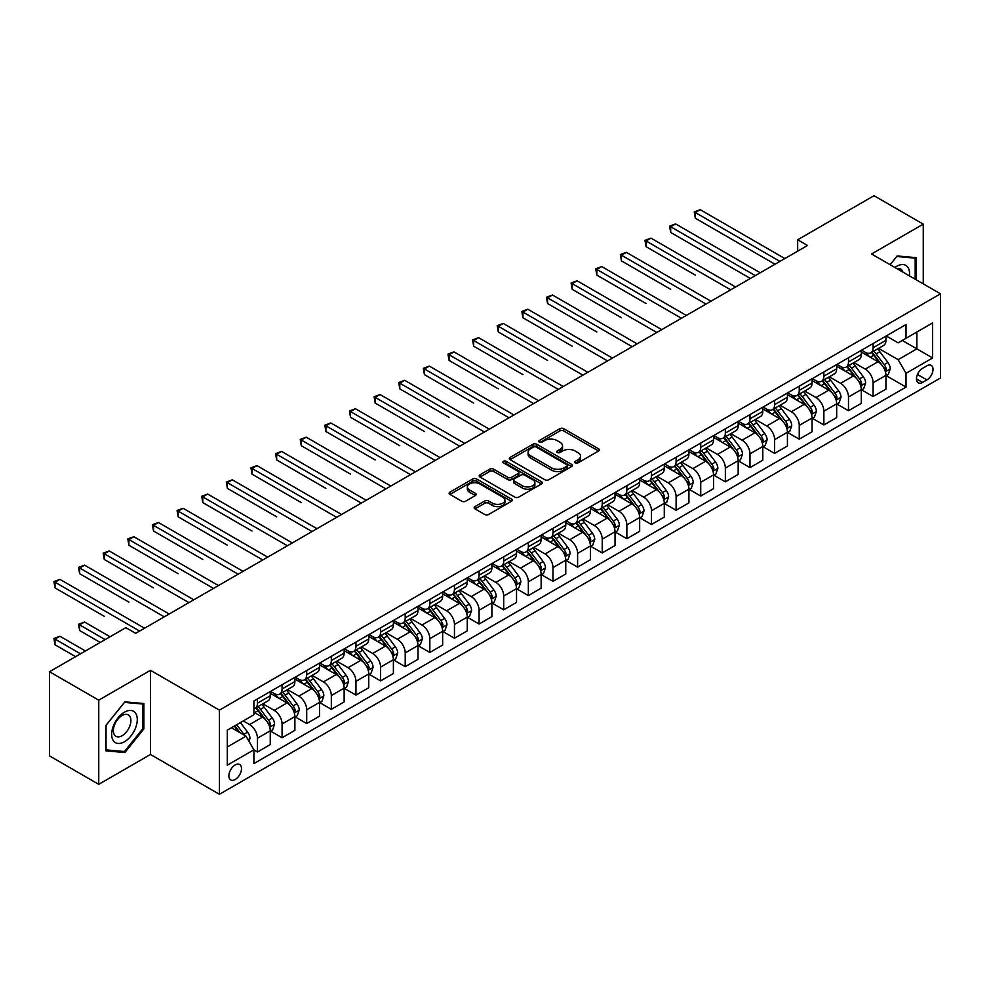 <?xml version="1.0" encoding="UTF-8"?>
<svg xmlns="http://www.w3.org/2000/svg" width="990" height="990" viewBox="0 0 990 990"><rect width="100%" height="100%" fill="white"/><g stroke="black" fill="none" stroke-linecap="round" stroke-linejoin="round"><path stroke-width="1.49" d="M575.289 462.875A1.918 1.101 0 0 0 577.999 462.875L598.542 451.007A2.735 1.584 0 0 0 599.346 449.893A2.735 1.584 0 0 0 598.542 448.779L563.731 428.682A2.735 1.584 0 0 0 559.87 428.682L539.315 440.538A1.918 1.101 0 0 0 538.758 441.317A1.918 1.101 0 0 0 539.315 442.109A1.918 1.101 0 0 0 542.025 442.109L544.686 440.575A8.749 5.049 0 0 1 557.061 440.575L559.969 442.245A8.749 5.049 0 0 1 562.53 445.822A8.749 5.049 0 0 1 559.969 449.386L557.308 450.92A1.918 1.101 0 0 0 556.739 451.7A1.918 1.101 0 0 0 557.308 452.492A1.918 1.101 0 0 0 560.018 452.492L562.667 450.957A8.749 5.049 0 0 1 575.054 450.957L577.95 452.628A8.749 5.049 0 0 1 580.511 456.204A8.749 5.049 0 0 1 577.95 459.768L575.289 461.303A1.918 1.101 0 0 0 574.732 462.095A1.918 1.101 0 0 0 575.289 462.875L575.289 461.303M235.187 779.501A8.91 5.148 120 0 0 241.016 771.655A8.91 5.148 120 0 0 239.642 764.503A8.91 5.148 120 0 0 235.187 764.948A8.91 5.148 120 0 0 229.358 772.806A8.91 5.148 120 0 0 230.732 779.947A8.91 5.148 120 0 0 235.187 779.501M474.977 506.608A2.735 1.584 0 0 0 474.173 507.721A2.735 1.584 0 0 0 474.977 508.848L484.741 514.478A2.735 1.584 0 0 0 488.602 514.478L511.422 501.311A2.735 1.584 0 0 0 512.226 500.185A2.735 1.584 0 0 0 511.422 499.071L476.611 478.974A2.735 1.584 0 0 0 472.75 478.974L449.93 492.154A2.735 1.584 0 0 0 449.126 493.268A2.735 1.584 0 0 0 449.93 494.381L461.724 501.2A2.735 1.584 0 0 0 465.597 501.2L475.361 495.557A2.735 1.584 0 0 0 476.165 494.443A2.735 1.584 0 0 0 475.361 493.317L469.507 489.951A7.314 4.22 0 0 1 467.367 486.956A7.314 4.22 0 0 1 471.884 483.058A7.314 4.22 0 0 1 479.853 483.974L502.772 497.203A7.314 4.22 0 0 1 504.912 500.185A7.314 4.22 0 0 1 500.396 504.096A7.314 4.22 0 0 1 492.426 503.18L488.602 500.977A2.735 1.584 0 0 0 484.741 500.977L474.977 506.608L474.977 508.848M150.468 670.304L98.752 700.165L49.5 671.727L49.5 755.902L98.752 784.34L150.468 754.479L219.421 794.289L219.421 710.115L150.468 670.304L150.468 754.479M923.262 283.858L923.262 224.148L871.547 253.997L940.5 293.807L219.421 710.115M923.262 224.148L874.009 195.711L797.668 239.778L797.668 251.163M49.5 671.727L125.841 627.66L135.692 633.34L807.518 245.471L797.668 239.778M544.884 479.754A2.735 1.584 0 0 0 548.745 479.754L571.564 466.587A2.735 1.584 0 0 0 572.369 465.461A2.735 1.584 0 0 0 571.564 464.347L536.753 444.25A2.735 1.584 0 0 0 532.892 444.25L510.073 457.43A2.735 1.584 0 0 0 509.268 458.543A2.735 1.584 0 0 0 510.073 459.657L544.884 479.754M504.17 463.283A1.918 1.101 0 0 1 506.113 463.555L506.113 461.278L541.493 481.709A2.735 1.584 0 0 1 542.297 482.823A2.735 1.584 0 0 1 541.493 483.949L518.673 497.116A2.735 1.584 0 0 1 514.812 497.116L480.002 477.019L480.002 474.792A2.735 1.584 0 0 0 479.197 475.905A2.735 1.584 0 0 0 480.002 477.019M480.002 474.792L489.765 469.149A2.735 1.584 0 0 1 493.639 469.149L507.746 477.304A2.735 1.584 0 0 0 511.62 477.304L518.092 473.567A2.735 1.584 0 0 0 518.896 472.44A2.735 1.584 0 0 0 518.092 471.327L503.403 462.837A1.918 1.101 0 0 1 502.833 462.058A1.918 1.101 0 0 1 504.021 461.043A1.918 1.101 0 0 1 506.113 461.278M926.9 365.817L922.569 368.317A8.638 4.987 120 0 0 916.926 375.928A8.638 4.987 120 0 0 918.25 382.845A8.638 4.987 120 0 0 922.569 382.425L926.9 379.913A8.638 4.987 120 0 0 932.543 372.302A8.638 4.987 120 0 0 931.219 365.384A8.638 4.987 120 0 0 926.9 365.817M219.421 794.289L940.5 377.982L940.5 293.807M886.223 335.957L898.14 342.837L906.023 338.283L906.023 324.522L253.898 701.019L253.898 714.78L227.304 730.137L227.304 765.171L253.898 749.814L253.898 763.587L906.023 387.09L906.023 373.317L898.14 359.667L878.551 348.356M906.023 338.283L932.617 322.926L932.617 357.959L906.023 373.317M98.752 700.165L98.752 784.34M902.274 340.449L916.864 348.864L916.864 332.034L932.617 322.926M898.14 359.667L916.864 348.864L932.617 357.959M227.304 746.98L246.027 736.164L231.437 727.749M253.898 749.937L257.45 751.979L257.45 738.218A11.15 6.435 -120 0 0 249.567 724.569L243.268 720.93M257.45 751.979L270.258 744.591L270.258 730.818A11.15 6.435 -120 0 0 262.375 717.168L253.898 712.28M270.555 731.103L282.076 737.76L282.076 723.999A11.15 6.435 -120 0 0 274.193 710.35L262.882 703.816M282.076 737.76L294.884 730.373L294.884 716.599A11.15 6.435 -120 0 0 287.001 702.949L270.258 693.285M295.181 716.884L306.702 723.541L306.702 709.78A11.15 6.435 -120 0 0 298.819 696.131L287.508 689.597M306.702 723.541L319.51 716.154L319.51 702.393A11.15 6.435 -120 0 0 311.627 688.743L294.884 679.066M319.807 702.677L331.328 709.323L331.328 695.562A11.15 6.435 -120 0 0 323.445 681.912L312.135 675.378M331.328 709.323L344.136 701.935L344.136 688.174A11.15 6.435 -120 0 0 336.254 674.524L319.51 664.847M344.433 688.458L355.954 695.104L355.954 681.343A11.15 6.435 -120 0 0 348.072 667.693L336.761 661.159M355.954 695.104L368.763 687.716L368.763 673.955A11.15 6.435 -120 0 0 360.88 660.305L344.136 650.628M369.06 674.24L380.581 680.885L380.581 667.124A11.15 6.435 -120 0 0 372.698 653.474L361.387 646.94M380.581 680.885L393.389 673.497L393.389 659.736A11.15 6.435 -120 0 0 385.506 646.086L368.763 636.409M393.686 660.021L405.207 666.666L405.207 652.905A11.15 6.435 -120 0 0 397.324 639.255L386.013 632.721M405.207 666.666L418.015 659.278L418.015 645.517A11.15 6.435 -120 0 0 410.132 631.868L393.389 622.19M418.312 645.802L429.833 652.447L429.833 638.686A11.15 6.435 -120 0 0 421.963 625.037L410.64 618.503M429.833 652.447L442.641 645.059L442.641 631.298A11.15 6.435 -120 0 0 434.759 617.649L418.015 607.984M442.938 631.583L454.46 638.241L454.46 624.467A11.15 6.435 -120 0 0 446.589 610.818L435.266 604.284M454.46 638.241L467.268 630.84L467.268 617.079A11.15 6.435 -120 0 0 459.385 603.43L442.641 593.765M467.565 617.364L479.086 624.022L479.086 610.248A11.15 6.435 -120 0 0 471.215 596.599L459.892 590.065M479.086 624.022L491.894 616.621L491.894 602.861A11.15 6.435 -120 0 0 484.011 589.211L467.268 579.546M492.191 603.145L503.712 609.803L503.712 596.029A11.15 6.435 -120 0 0 495.842 582.38L484.518 575.858M503.712 609.803L516.52 602.403L516.52 588.642A11.15 6.435 -120 0 0 508.637 574.992L491.894 565.327M516.817 588.926L528.351 595.584L528.351 581.811A11.15 6.435 -120 0 0 520.468 568.161L509.145 561.639M528.351 595.584L541.146 588.184L541.146 574.423A11.15 6.435 -120 0 0 533.276 560.773L516.52 551.108M541.443 574.707L552.977 581.365L552.977 567.604A11.15 6.435 -120 0 0 545.094 553.955L533.771 547.421M552.977 581.365L565.773 573.965L565.773 560.204A11.15 6.435 -120 0 0 557.902 546.554L541.146 536.889M566.07 560.489L577.603 567.146L577.603 553.385A11.15 6.435 -120 0 0 569.72 539.736L558.397 533.202M577.603 567.146L590.399 559.746L590.399 545.985A11.15 6.435 -120 0 0 582.528 532.335L565.773 522.671M590.696 546.27L602.229 552.927L602.229 539.166A11.15 6.435 -120 0 0 594.346 525.517L583.036 518.983M602.229 552.927L615.038 545.527L615.038 531.766A11.15 6.435 -120 0 0 607.155 518.116L590.399 508.452M615.322 532.051L626.856 538.708L626.856 524.947A11.15 6.435 -120 0 0 618.973 511.298L607.662 504.764M626.856 538.708L639.664 531.308L639.664 517.547A11.15 6.435 -120 0 0 631.781 503.898L615.038 494.233M639.948 517.832L651.482 524.49L651.482 510.729A11.15 6.435 -120 0 0 643.599 497.079L632.288 490.545M651.482 524.49L664.29 517.089L664.29 503.328A11.15 6.435 -120 0 0 656.407 489.679L639.664 480.014M664.575 503.613L676.108 510.271L676.108 496.51A11.15 6.435 -120 0 0 668.225 482.86L656.915 476.326M676.108 510.271L688.916 502.883L688.916 489.11A11.15 6.435 -120 0 0 681.033 475.46L664.29 465.795M689.213 489.394L700.734 496.052L700.734 482.291A11.15 6.435 -120 0 0 692.851 468.641L681.541 462.107M700.734 496.052L713.543 488.664L713.543 474.891A11.15 6.435 -120 0 0 705.66 461.241L688.916 451.576M713.84 475.175L725.361 481.833L725.361 468.072A11.15 6.435 -120 0 0 717.478 454.422L706.167 447.888M725.361 481.833L738.169 474.445L738.169 460.672A11.15 6.435 -120 0 0 730.286 447.022L713.543 437.357M738.466 460.956L749.987 467.614L749.987 453.853A11.15 6.435 -120 0 0 742.104 440.204L730.793 433.67M749.987 467.614L762.795 460.226L762.795 446.465A11.15 6.435 -120 0 0 754.912 432.816L738.169 423.138M763.092 446.75L774.613 453.395L774.613 439.634A11.15 6.435 -120 0 0 766.73 425.985L755.42 419.451M774.613 453.395L787.421 446.007L787.421 432.246A11.15 6.435 -120 0 0 779.538 418.597L762.795 408.92M787.718 432.531L799.239 439.176L799.239 425.415A11.15 6.435 -120 0 0 791.357 411.766L780.046 405.232M799.239 439.176L812.048 431.789L812.048 418.028A11.15 6.435 -120 0 0 804.165 404.378L787.421 394.701M812.345 418.312L823.866 424.957L823.866 411.196A11.15 6.435 -120 0 0 815.983 397.547L804.672 391.013M823.866 424.957L836.674 417.57L836.674 403.809A11.15 6.435 -120 0 0 828.791 390.159L812.048 380.482M836.971 404.093L848.492 410.739L848.492 396.978A11.15 6.435 -120 0 0 840.609 383.328L829.298 376.794M848.492 410.739L861.3 403.351L861.3 389.59A11.15 6.435 -120 0 0 853.417 375.94L836.674 366.263M861.597 389.874L873.118 396.52L873.118 382.759A11.15 6.435 -120 0 0 865.235 369.109L853.924 362.575M873.118 396.52L885.926 389.132L885.926 375.371A11.15 6.435 -120 0 0 878.043 361.721L861.3 352.056M861.597 350.175L865.235 352.279A11.15 6.435 -120 0 0 870.816 352.824A11.15 6.435 -120 0 0 873.118 347.725L873.118 343.518M836.971 364.394L840.609 366.498A11.15 6.435 -120 0 0 846.19 367.043A11.15 6.435 -120 0 0 848.492 361.944L848.492 357.736M812.345 378.613L815.983 380.717A11.15 6.435 -120 0 0 821.564 381.261A11.15 6.435 -120 0 0 823.866 376.163L823.866 371.955M787.718 392.832L791.357 394.936A11.15 6.435 -120 0 0 796.938 395.48A11.15 6.435 -120 0 0 799.239 390.382L799.239 386.174M763.092 407.051L766.73 409.155A11.15 6.435 -120 0 0 772.311 409.699A11.15 6.435 -120 0 0 774.613 404.601L774.613 400.393M738.466 421.27L742.104 423.374A11.15 6.435 -120 0 0 747.673 423.918A11.15 6.435 -120 0 0 749.987 418.82L749.987 414.612M713.84 435.476L717.478 437.592A11.15 6.435 -120 0 0 723.047 438.137A11.15 6.435 -120 0 0 725.361 433.038L725.361 428.831M689.213 449.695L692.851 451.799A11.15 6.435 -120 0 0 698.42 452.356A11.15 6.435 -120 0 0 700.734 447.257L700.734 443.05M664.575 463.914L668.225 466.018A11.15 6.435 -120 0 0 673.794 466.575A11.15 6.435 -120 0 0 676.108 461.476L676.108 457.269M639.948 478.133L643.599 480.237A11.15 6.435 -120 0 0 649.168 480.793A11.15 6.435 -120 0 0 651.482 475.695L651.482 471.488M615.322 492.352L618.973 494.456A11.15 6.435 -120 0 0 624.542 495.012A11.15 6.435 -120 0 0 626.856 489.914L626.856 485.706M590.696 506.571L594.346 508.674A11.15 6.435 -120 0 0 599.915 509.231A11.15 6.435 -120 0 0 602.229 504.133L602.229 499.913M566.07 520.789L569.72 522.893A11.15 6.435 -120 0 0 575.289 523.45A11.15 6.435 -120 0 0 577.603 518.352L577.603 514.132M541.443 535.008L545.094 537.112A11.15 6.435 -120 0 0 550.663 537.669A11.15 6.435 -120 0 0 552.977 532.558L552.977 528.351M516.817 549.227L520.468 551.331A11.15 6.435 -120 0 0 526.037 551.888A11.15 6.435 -120 0 0 528.351 546.777L528.351 542.57M492.191 563.446L495.842 565.55A11.15 6.435 -120 0 0 501.41 566.107A11.15 6.435 -120 0 0 503.712 560.996L503.712 556.788M467.565 577.665L471.215 579.769A11.15 6.435 -120 0 0 476.784 580.326A11.15 6.435 -120 0 0 479.086 575.215L479.086 571.007M442.938 591.884L446.589 593.988A11.15 6.435 -120 0 0 452.158 594.544A11.15 6.435 -120 0 0 454.46 589.434L454.46 585.226M418.312 606.103L421.963 608.207A11.15 6.435 -120 0 0 427.532 608.751A11.15 6.435 -120 0 0 429.833 603.653L429.833 599.445M393.686 620.322L397.324 622.425A11.15 6.435 -120 0 0 402.905 622.97A11.15 6.435 -120 0 0 405.207 617.871L405.207 613.664M369.06 634.541L372.698 636.644A11.15 6.435 -120 0 0 378.279 637.189A11.15 6.435 -120 0 0 380.581 632.09L380.581 627.883M344.433 648.759L348.072 650.863A11.15 6.435 -120 0 0 353.653 651.408A11.15 6.435 -120 0 0 355.954 646.309L355.954 642.102M319.807 662.978L323.445 665.082A11.15 6.435 -120 0 0 329.026 665.626A11.15 6.435 -120 0 0 331.328 660.528L331.328 656.321M295.181 677.197L298.819 679.301A11.15 6.435 -120 0 0 304.4 679.845A11.15 6.435 -120 0 0 306.702 674.747L306.702 670.539M270.555 691.404L274.193 693.52A11.15 6.435 -120 0 0 279.774 694.064A11.15 6.435 -120 0 0 282.076 688.966L282.076 684.758M886.223 375.656L906.023 387.09M870.816 352.824L883.625 345.436A11.15 6.435 -120 0 0 885.926 340.337L885.926 336.13M846.19 367.043L858.986 359.655A11.15 6.435 -120 0 0 861.3 354.556L861.3 350.349M821.564 381.261L834.36 373.874A11.15 6.435 -120 0 0 836.674 368.775L836.674 364.568M796.938 395.48L809.733 388.092A11.15 6.435 -120 0 0 812.048 382.994L812.048 378.774M772.311 409.699L785.107 402.311A11.15 6.435 -120 0 0 787.421 397.213L787.421 392.993M747.673 423.918L760.481 416.53A11.15 6.435 -120 0 0 762.795 411.419L762.795 407.212M723.047 438.137L735.855 430.749A11.15 6.435 -120 0 0 738.169 425.638L738.169 421.431M698.42 452.356L711.228 444.968A11.15 6.435 -120 0 0 713.543 439.857L713.543 435.65M673.794 466.575L686.602 459.187A11.15 6.435 -120 0 0 688.916 454.076L688.916 449.868M649.168 480.793L661.976 473.406A11.15 6.435 -120 0 0 664.29 468.295L664.29 464.087M624.542 495.012L637.35 487.612A11.15 6.435 -120 0 0 639.664 482.514L639.664 478.306M599.915 509.231L612.723 501.831A11.15 6.435 -120 0 0 615.038 496.733L615.038 492.525M575.289 523.45L588.097 516.05A11.15 6.435 -120 0 0 590.399 510.951L590.399 506.744M550.663 537.669L563.471 530.269A11.15 6.435 -120 0 0 565.773 525.17L565.773 520.963M526.037 551.888L538.845 544.488A11.15 6.435 -120 0 0 541.146 539.389L541.146 535.182M501.41 566.107L514.218 558.707A11.15 6.435 -120 0 0 516.52 553.608L516.52 549.4M476.784 580.326L489.592 572.925A11.15 6.435 -120 0 0 491.894 567.827L491.894 563.619M452.158 594.544L464.966 587.144A11.15 6.435 -120 0 0 467.268 582.046L467.268 577.838M427.532 608.751L440.34 601.363A11.15 6.435 -120 0 0 442.641 596.265L442.641 592.057M402.905 622.97L415.713 615.582A11.15 6.435 -120 0 0 418.015 610.484L418.015 606.276M378.279 637.189L391.087 629.801A11.15 6.435 -120 0 0 393.389 624.702L393.389 620.495M353.653 651.408L366.449 644.02A11.15 6.435 -120 0 0 368.763 638.921L368.763 634.701M329.026 665.626L341.822 658.239A11.15 6.435 -120 0 0 344.136 653.14L344.136 648.92M304.4 679.845L317.196 672.457A11.15 6.435 -120 0 0 319.51 667.347L319.51 663.139M279.774 694.064L292.57 686.676A11.15 6.435 -120 0 0 294.884 681.566L294.884 677.358M253.898 708.741A11.15 6.435 -120 0 0 255.135 708.283L267.944 700.895A11.15 6.435 -120 0 0 270.258 695.784L270.258 691.577M255.135 708.283A11.15 6.435 -120 0 0 257.45 703.185L257.45 698.977M246.027 736.164L253.898 749.814M916.171 279.762L916.171 257.647L897.163 255.952L890.109 264.714M105.843 750.828L124.864 752.536L143.872 728.875L143.872 703.531L124.864 701.836L105.843 725.484L105.843 750.828M142.882 728.318L143.872 728.875M122.847 751.373L124.864 752.536M576.056 463.147L577.95 462.045A8.749 5.049 0 0 0 580.511 458.469L580.511 456.204M562.53 445.822L562.53 448.086A8.749 5.049 0 0 1 559.969 451.663L558.075 452.752M598.542 448.779L598.542 451.007L563.731 430.959A2.735 1.584 0 0 0 559.87 430.959L540.082 442.369M571.564 464.347L571.564 466.587L536.753 446.527A2.735 1.584 0 0 0 532.892 446.527L510.11 459.682L510.073 457.43M566.738 466.253A1.918 1.101 0 0 0 567.295 465.461A1.918 1.101 0 0 0 566.738 464.681L536.184 447.047A1.918 1.101 0 0 0 533.474 447.047L530.665 448.668A8.749 5.049 0 0 0 528.103 452.232A8.749 5.049 0 0 0 530.665 455.808L551.554 467.862A8.749 5.049 0 0 0 563.929 467.862L566.738 466.253L566.738 468.518A1.918 1.101 0 0 0 567.295 467.738L567.295 465.461M528.103 452.232L528.103 454.509A8.749 5.049 0 0 0 530.665 458.085L530.665 455.808M566.738 468.518L563.929 470.139A8.749 5.049 0 0 1 551.554 470.139L530.665 458.085M480.039 477.044L489.765 471.426L489.765 469.149M518.896 472.44L518.896 474.717A2.735 1.584 0 0 1 518.092 475.831L511.62 479.581A2.735 1.584 0 0 1 507.746 479.581L493.639 471.426A2.735 1.584 0 0 0 489.765 471.426M506.113 463.555L541.456 483.962M522.398 485.756A7.314 4.22 0 0 0 530.368 486.672A7.314 4.22 0 0 0 534.885 482.774A7.314 4.22 0 0 0 532.744 479.791L524.675 475.126A2.735 1.584 0 0 0 520.802 475.126L514.33 478.863A2.735 1.584 0 0 0 513.525 479.977A2.735 1.584 0 0 0 514.33 481.103L522.398 485.756L522.398 488.033A7.314 4.22 0 0 0 530.368 488.949A7.314 4.22 0 0 0 534.885 485.05L534.885 482.774M513.525 479.977L513.525 482.254A2.735 1.584 0 0 0 514.33 483.368L514.33 481.103M522.398 488.033L514.33 483.368M504.912 500.185L504.912 502.462A7.314 4.22 0 0 1 500.396 506.373A7.314 4.22 0 0 1 492.426 505.457L488.602 503.242A2.735 1.584 0 0 0 484.741 503.242L475.014 508.86M467.367 486.956L467.367 489.233A7.314 4.22 0 0 0 469.507 492.216L469.507 489.951M475.324 495.582L469.507 492.216M511.422 499.071L511.422 501.311L476.611 481.251A2.735 1.584 0 0 0 472.75 481.251L449.967 494.406L449.93 492.154M885.926 375.829L888.29 374.455L890.258 368.775A7.388 4.257 -120 0 0 887.906 362.489L879.85 351.735A21.31 12.301 -120 0 0 877.524 348.95M869.517 356.796A21.31 12.301 -120 0 0 865.161 352.23M885.258 371.3L886.273 369.084A7.388 4.257 -120 0 0 884.157 364.642L876.113 353.9A21.31 12.301 -120 0 0 873.786 351.116M871.806 352.254A17.696 10.209 60 0 1 874.702 355.558L881.521 364.654M695.314 275.096L646.062 246.671L646.062 240.978L650.987 238.132L735.607 286.989M871.423 352.477A21.31 12.301 60 0 1 873.749 355.262L879.095 362.402M779.934 261.397L695.314 212.541L700.239 209.694L784.86 258.551M775.009 264.243L695.314 218.233L695.314 212.541L694.238 211.91L700.239 209.694M695.314 218.233L694.238 211.91M861.3 390.048L863.664 388.674L865.631 382.994A7.388 4.257 -120 0 0 863.28 376.707L855.224 365.954A21.31 12.301 -120 0 0 852.897 363.169M844.891 371.015A21.31 12.301 -120 0 0 840.535 366.449M860.632 385.518L861.646 383.303A7.388 4.257 -120 0 0 859.53 378.861L851.487 368.119A21.31 12.301 -120 0 0 849.16 365.335M847.18 366.473A17.696 10.209 60 0 1 850.076 369.777L856.895 378.873M670.688 289.315L621.435 260.877L621.435 255.197L626.361 252.351L710.981 301.208M846.797 366.696A21.31 12.301 60 0 1 849.123 369.48L854.469 376.621M836.674 404.254L839.037 402.893L841.005 397.213A7.388 4.257 -120 0 0 838.654 390.914L830.598 380.172A21.31 12.301 -120 0 0 828.271 377.388M820.265 385.234A21.31 12.301 -120 0 0 815.909 380.667M836.005 399.737L837.02 397.522A7.388 4.257 -120 0 0 834.904 393.079L826.86 382.338A21.31 12.301 -120 0 0 824.534 379.554M822.554 380.692A17.696 10.209 60 0 1 825.45 383.996L832.268 393.092M646.062 303.534L596.809 275.096L596.809 269.416L601.734 266.57L686.355 315.426M822.17 380.915A21.31 12.301 60 0 1 824.497 383.699L829.843 390.84M812.048 418.473L814.411 417.112L816.379 411.419A7.388 4.257 -120 0 0 814.027 405.133L805.971 394.391A21.31 12.301 -120 0 0 803.645 391.607M795.638 399.453A21.31 12.301 -120 0 0 791.282 394.886M811.379 413.956L812.394 411.741A7.388 4.257 -120 0 0 810.278 407.298L802.234 396.557A21.31 12.301 -120 0 0 799.908 393.772M797.915 394.911A17.696 10.209 60 0 1 800.823 398.215L807.642 407.311M621.435 317.753L572.183 289.315L572.183 283.635L577.108 280.789L661.728 329.645M797.544 395.134A21.31 12.301 60 0 1 799.87 397.918L805.216 405.058M755.308 275.616L670.688 226.76L675.613 223.913L760.233 272.77M750.383 278.462L670.688 232.452L670.688 226.76L669.599 226.128L675.613 223.913M670.688 232.452L669.599 226.128M730.682 289.835L644.973 240.347L650.987 238.132M646.062 246.671L644.973 240.347M706.056 304.054L620.346 254.566L626.361 252.351M621.435 260.877L620.346 254.566M787.421 432.692L789.785 431.331L791.752 425.638A7.388 4.257 -120 0 0 789.401 419.352L781.345 408.61A21.31 12.301 -120 0 0 779.019 405.826M771.012 413.671A21.31 12.301 -120 0 0 766.656 409.105M786.741 428.175L787.768 425.96A7.388 4.257 -120 0 0 785.652 421.517L777.608 410.776A21.31 12.301 -120 0 0 775.281 407.991M773.289 409.13A17.696 10.209 60 0 1 776.197 412.434L783.016 421.53M596.809 331.972L547.557 303.534L547.557 297.854L552.482 295.008L637.102 343.864M772.918 409.353A21.31 12.301 60 0 1 775.244 412.137L780.59 419.277M681.429 318.273L595.72 268.785L601.734 266.57M596.809 275.096L595.72 268.785M909.439 275.876A18.105 10.457 120 0 0 907.855 267.275A18.105 10.457 120 0 0 894.923 267.498M902.868 272.077A12.4 7.153 120 0 0 902.026 270.282A12.4 7.153 120 0 0 900.628 268.995A12.4 7.153 120 0 0 896.841 268.599M896.73 256.484L915.181 258.155L915.181 279.192M913.968 257.45L915.181 258.155M890.146 264.738L896.767 256.509M124.468 712.169A18.105 10.457 120 0 0 111.66 734.345A18.105 10.457 120 0 0 124.468 741.745A18.105 10.457 120 0 0 137.276 719.557A18.105 10.457 120 0 0 124.468 712.169M122.129 715.485A12.4 7.153 120 0 0 114.036 726.413A12.4 7.153 120 0 0 115.929 736.35A12.4 7.153 120 0 0 122.129 735.731A12.4 7.153 120 0 0 130.234 724.804A12.4 7.153 120 0 0 128.329 714.867A12.4 7.153 120 0 0 122.129 715.485M142.882 728.603L124.468 751.521L106.041 749.876L106.041 725.311L124.468 702.393L142.882 704.038L142.882 728.603M141.669 703.333L142.882 704.038M762.795 446.911L765.159 445.55L767.126 439.857A7.388 4.257 -120 0 0 764.775 433.571L756.719 422.829A21.31 12.301 -120 0 0 754.392 420.045M746.386 427.89A21.31 12.301 -120 0 0 742.03 423.324M762.114 442.394L763.141 440.179A7.388 4.257 -120 0 0 761.025 435.736L752.982 424.995A21.31 12.301 -120 0 0 750.655 422.21M748.663 423.349A17.696 10.209 60 0 1 751.571 426.653L758.39 435.749M572.183 346.191L522.93 317.753L522.93 312.073L527.856 309.226L612.476 358.083M748.291 423.571A21.31 12.301 60 0 1 750.618 426.356L755.964 433.496M738.169 461.13L740.532 459.768L742.5 454.076A7.388 4.257 -120 0 0 740.149 447.789L732.093 437.048A21.31 12.301 -120 0 0 729.766 434.264M721.76 442.109A21.31 12.301 -120 0 0 717.404 437.543M737.488 456.613L738.515 454.398A7.388 4.257 -120 0 0 736.399 449.955L728.355 439.214A21.31 12.301 -120 0 0 726.029 436.417M724.037 437.568A17.696 10.209 60 0 1 726.945 440.872L733.763 449.967M547.557 360.41L498.304 331.972L498.304 326.292L503.229 323.445L587.837 372.302M723.665 437.79A21.31 12.301 60 0 1 725.979 440.575L731.338 447.715M713.543 475.349L715.906 473.987L717.874 468.295A7.388 4.257 -120 0 0 715.51 462.008L707.466 451.267A21.31 12.301 -120 0 0 705.14 448.482M697.133 456.328A21.31 12.301 -120 0 0 692.765 451.762M712.862 470.832L713.889 468.617A7.388 4.257 -120 0 0 711.773 464.174L703.717 453.42A21.31 12.301 -120 0 0 701.403 450.636M699.41 451.786A17.696 10.209 60 0 1 702.318 455.091L709.125 464.186M522.93 374.628L473.678 346.191L473.678 340.511L478.603 337.664L563.211 386.521M699.039 452.009A21.31 12.301 60 0 1 701.353 454.794L706.712 461.934M688.916 489.567L691.28 488.206L693.248 482.514A7.388 4.257 -120 0 0 690.884 476.227L682.84 465.486A21.31 12.301 -120 0 0 680.514 462.701M672.507 470.547A21.31 12.301 -120 0 0 668.139 465.981M688.236 485.05L689.263 482.835A7.388 4.257 -120 0 0 687.147 478.393L679.091 467.639A21.31 12.301 -120 0 0 676.776 464.854M674.784 466.005A17.696 10.209 60 0 1 677.692 469.31L684.498 478.405M498.304 388.847L449.052 360.41L449.052 354.717L453.977 351.883L538.585 400.727M674.4 466.228A21.31 12.301 60 0 1 676.727 469.012L682.085 476.153M664.29 503.786L666.654 502.425L668.621 496.733A7.388 4.257 -120 0 0 666.258 490.446L658.214 479.704A21.31 12.301 -120 0 0 655.887 476.92M647.881 484.766A21.31 12.301 -120 0 0 643.512 480.2M663.609 499.269L664.637 497.054A7.388 4.257 -120 0 0 662.52 492.612L654.464 481.858A21.31 12.301 -120 0 0 652.138 479.073M650.158 480.224A17.696 10.209 60 0 1 653.066 483.528L659.872 492.624M473.678 403.066L424.425 374.628L424.425 368.936L429.351 366.102L513.958 414.946M649.774 480.447A21.31 12.301 60 0 1 652.101 483.231L657.459 490.372M656.803 332.492L571.094 283.004L577.108 280.789M572.183 289.315L571.094 283.004M632.177 346.698L546.468 297.223L552.482 295.008M547.557 303.534L546.468 297.223M607.551 360.917L521.841 311.442L527.856 309.226M522.93 317.753L521.841 311.442M582.912 375.136L497.215 325.661L503.229 323.445M498.304 331.972L497.215 325.661M558.286 389.355L472.589 339.879L478.603 337.664M473.678 346.191L472.589 339.879M639.664 518.005L642.027 516.644L643.995 510.951A7.388 4.257 -120 0 0 641.631 504.665L633.588 493.923A21.31 12.301 -120 0 0 631.261 491.139M623.255 498.985A21.31 12.301 -120 0 0 618.886 494.418M638.983 513.488L640.01 511.273A7.388 4.257 -120 0 0 637.894 506.831L629.838 496.077A21.31 12.301 -120 0 0 627.511 493.292M625.532 494.443A17.696 10.209 60 0 1 628.44 497.747L635.246 506.831M449.052 417.285L399.787 388.847L399.787 383.155L404.712 380.321L489.332 429.165M625.148 494.666A21.31 12.301 60 0 1 627.474 497.45L632.833 504.591M533.659 403.574L447.963 354.098L453.977 351.883M449.052 360.41L447.963 354.098M615.038 532.224L617.401 530.863L619.369 525.17A7.388 4.257 -120 0 0 617.005 518.884L608.961 508.142A21.31 12.301 -120 0 0 606.635 505.358M598.628 513.204A21.31 12.301 -120 0 0 594.26 508.625M614.357 527.707L615.384 525.48A7.388 4.257 -120 0 0 613.268 521.049L605.212 510.296A21.31 12.301 -120 0 0 602.885 507.511M600.905 508.662A17.696 10.209 60 0 1 603.813 511.966L610.62 521.049M424.425 431.504L375.161 403.066L375.161 397.374L380.086 394.54L464.706 443.384M600.522 508.872A21.31 12.301 60 0 1 602.848 511.669L608.207 518.81M509.033 417.792L423.336 368.317L429.351 366.102M424.425 374.628L423.336 368.317M590.399 546.443L592.763 545.082L594.743 539.389A7.388 4.257 -120 0 0 592.379 533.103L584.335 522.361A21.31 12.301 -120 0 0 582.009 519.577M574.002 527.41A21.31 12.301 -120 0 0 569.634 522.844M589.731 541.914L590.758 539.699A7.388 4.257 -120 0 0 588.642 535.268L580.586 524.514A21.31 12.301 -120 0 0 578.259 521.73M576.279 522.881A17.696 10.209 60 0 1 579.187 526.173L585.993 535.268M399.787 445.723L350.534 417.285L350.534 411.593L355.46 408.746L440.08 457.603M575.895 523.091A21.31 12.301 60 0 1 578.222 525.888L583.58 533.028M484.407 432.011L398.71 382.536L404.712 380.321M399.787 388.847L398.71 382.536M565.773 560.662L568.136 559.3L570.116 553.608A7.388 4.257 -120 0 0 567.753 547.322L559.709 536.58A21.31 12.301 -120 0 0 557.382 533.783M549.376 541.629A21.31 12.301 -120 0 0 545.007 537.063M565.104 556.132L566.119 553.917A7.388 4.257 -120 0 0 564.015 549.487L555.959 538.733A21.31 12.301 -120 0 0 553.633 535.949M551.653 537.1A17.696 10.209 60 0 1 554.561 540.392L561.367 549.487M375.161 459.942L325.908 431.504L325.908 425.811L330.833 422.965L415.454 471.822M551.269 537.31A21.31 12.301 60 0 1 553.596 540.095L558.954 547.247M459.781 446.23L374.084 396.755L380.086 394.54M375.161 403.066L374.084 396.755M541.146 574.881L543.51 573.519L545.49 567.827A7.388 4.257 -120 0 0 543.126 561.54L535.083 550.787A21.31 12.301 -120 0 0 532.756 548.002M524.75 555.848A21.31 12.301 -120 0 0 520.381 551.282M540.478 570.351L541.493 568.136A7.388 4.257 -120 0 0 539.389 563.694L531.333 552.952A21.31 12.301 -120 0 0 529.007 550.168M527.027 551.319A17.696 10.209 60 0 1 529.935 554.61L536.741 563.706M350.534 474.161L301.282 445.723L301.282 440.03L306.207 437.184L390.827 486.041M526.643 551.529A21.31 12.301 60 0 1 528.969 554.313L534.328 561.466M435.154 460.449L349.458 410.974L355.46 408.746M350.534 417.285L349.458 410.974M516.52 589.1L518.884 587.726L520.851 582.046A7.388 4.257 -120 0 0 518.5 575.759L510.456 565.005A21.31 12.301 -120 0 0 508.13 562.221M500.123 570.067A21.31 12.301 -120 0 0 495.755 565.5M515.852 584.57L516.867 582.355A7.388 4.257 -120 0 0 514.763 577.913L506.707 567.171A21.31 12.301 -120 0 0 504.38 564.387M502.4 565.538A17.696 10.209 60 0 1 505.308 568.829L512.115 577.925M325.908 488.379L276.656 459.942L276.656 454.249L281.581 451.403L366.201 500.259M502.017 565.748A21.31 12.301 60 0 1 504.343 568.532L509.702 575.685M410.528 474.668L324.831 425.193L330.833 422.965M325.908 431.504L324.831 425.193M491.894 603.318L494.257 601.945L496.225 596.265A7.388 4.257 -120 0 0 493.874 589.978L485.83 579.224A21.31 12.301 -120 0 0 483.504 576.44M475.497 584.286A21.31 12.301 -120 0 0 471.129 579.719M491.226 598.789L492.24 596.574A7.388 4.257 -120 0 0 490.137 592.131L482.081 581.39A21.31 12.301 -120 0 0 479.754 578.606M477.774 579.744A17.696 10.209 60 0 1 480.682 583.048L487.488 592.144M301.282 502.598L252.029 474.161L252.029 468.468L256.954 465.622L341.575 514.478M477.39 579.967A21.31 12.301 60 0 1 479.717 582.751L485.063 589.904M467.268 617.537L469.631 616.164L471.599 610.484A7.388 4.257 -120 0 0 469.248 604.197L461.192 593.443A21.31 12.301 -120 0 0 458.877 590.659M450.871 598.505A21.31 12.301 -120 0 0 446.502 593.938M466.599 613.008L467.614 610.793A7.388 4.257 -120 0 0 465.498 606.35L457.454 595.609A21.31 12.301 -120 0 0 455.128 592.824M453.148 593.963A17.696 10.209 60 0 1 456.043 597.267L462.862 606.363M276.656 516.817L227.403 488.379L227.403 482.687L232.328 479.841L316.949 528.697M452.764 594.186A21.31 12.301 60 0 1 455.091 596.97L460.437 604.123M442.641 631.756L445.005 630.383L446.973 624.702A7.388 4.257 -120 0 0 444.621 618.416L436.565 607.662A21.31 12.301 -120 0 0 434.239 604.878M426.245 612.723A21.31 12.301 -120 0 0 421.876 608.157M441.973 627.227L442.988 625.012A7.388 4.257 -120 0 0 440.872 620.569L432.828 609.828A21.31 12.301 -120 0 0 430.502 607.043M428.522 608.182A17.696 10.209 60 0 1 431.417 611.486L438.236 620.582M252.029 531.024L202.777 502.598L202.777 496.906L207.702 494.06L292.322 542.916M428.138 608.404A21.31 12.301 60 0 1 430.464 611.189L435.81 618.329M418.015 645.975L420.379 644.601L422.346 638.921A7.388 4.257 -120 0 0 419.995 632.635L411.939 621.881A21.31 12.301 -120 0 0 409.613 619.096M401.606 626.942A21.31 12.301 -120 0 0 397.25 622.376M417.347 641.446L418.362 639.231A7.388 4.257 -120 0 0 416.246 634.788L408.202 624.047A21.31 12.301 -120 0 0 405.875 621.262M403.895 622.401A17.696 10.209 60 0 1 406.791 625.705L413.61 634.8M227.403 545.243L178.151 516.805L178.151 511.125L183.076 508.278L267.696 557.135M403.512 622.623A21.31 12.301 60 0 1 405.838 625.408L411.184 632.548M393.389 660.182L395.753 658.82L397.72 653.14A7.388 4.257 -120 0 0 395.369 646.841L387.313 636.1A21.31 12.301 -120 0 0 384.986 633.315M376.98 641.161A21.31 12.301 -120 0 0 372.624 636.595M392.721 655.665L393.735 653.449A7.388 4.257 -120 0 0 391.619 649.007L383.575 638.265A21.31 12.301 -120 0 0 381.249 635.481M379.269 636.62A17.696 10.209 60 0 1 382.165 639.924L388.983 649.019M202.777 559.461L153.524 531.024L153.524 525.343L158.45 522.497L243.07 571.354M378.885 636.842A21.31 12.301 60 0 1 381.212 639.627L386.558 646.767M368.763 674.4L371.126 673.039L373.094 667.347A7.388 4.257 -120 0 0 370.743 661.06L362.686 650.319A21.31 12.301 -120 0 0 360.36 647.534M352.353 655.38A21.31 12.301 -120 0 0 347.997 650.814M368.094 669.884L369.109 667.668A7.388 4.257 -120 0 0 366.993 663.226L358.949 652.484A21.31 12.301 -120 0 0 356.623 649.7M354.643 650.838A17.696 10.209 60 0 1 357.539 654.143L364.357 663.238M178.151 573.68L128.898 545.243L128.898 539.562L133.823 536.716L218.444 585.573M354.259 651.061A21.31 12.301 60 0 1 356.586 653.846L361.932 660.986M344.136 688.619L346.5 687.258L348.468 681.566A7.388 4.257 -120 0 0 346.116 675.279L338.06 664.538A21.31 12.301 -120 0 0 335.734 661.753M327.727 669.599A21.31 12.301 -120 0 0 323.371 665.033M343.468 684.102L344.483 681.887A7.388 4.257 -120 0 0 342.367 677.445L334.323 666.703A21.31 12.301 -120 0 0 331.996 663.919M330.017 665.057A17.696 10.209 60 0 1 332.912 668.361L339.731 677.457M153.524 587.899L104.272 559.461L104.272 553.781L109.197 550.935L193.817 599.792M329.633 665.28A21.31 12.301 60 0 1 331.959 668.064L337.305 675.205M319.51 702.838L321.874 701.477L323.841 695.784A7.388 4.257 -120 0 0 321.49 689.498L313.434 678.756A21.31 12.301 -120 0 0 311.108 675.972M303.101 683.818A21.31 12.301 -120 0 0 298.745 679.251M318.842 698.321L319.857 696.106A7.388 4.257 -120 0 0 317.74 691.663L309.697 680.922A21.31 12.301 -120 0 0 307.37 678.138M305.378 679.276A17.696 10.209 60 0 1 308.286 682.58L315.105 691.676M128.898 602.118L79.645 573.68L79.645 568L84.571 565.154L169.191 614.01M305.007 679.499A21.31 12.301 60 0 1 307.333 682.283L312.679 689.424M294.884 717.057L297.248 715.696L299.215 710.003A7.388 4.257 -120 0 0 296.864 703.717L288.808 692.975A21.31 12.301 -120 0 0 286.481 690.191M278.475 698.037A21.31 12.301 -120 0 0 274.119 693.47M294.203 712.54L295.23 710.325A7.388 4.257 -120 0 0 293.114 705.882L285.071 695.141A21.31 12.301 -120 0 0 282.744 692.344M280.752 693.495A17.696 10.209 60 0 1 283.66 696.799L290.478 705.895M104.272 616.337L55.019 587.899L55.019 582.219L59.944 579.373L144.565 628.229M280.38 693.718A21.31 12.301 60 0 1 282.707 696.502L288.053 703.643M270.258 731.276L272.621 729.915L274.589 724.222A7.388 4.257 -120 0 0 272.238 717.936L264.181 707.194A21.31 12.301 -120 0 0 261.855 704.41M269.577 726.759L270.604 724.544A7.388 4.257 -120 0 0 268.488 720.101L260.444 709.347A21.31 12.301 -120 0 0 258.118 706.563M256.125 707.714A17.696 10.209 60 0 1 259.034 711.018L265.852 720.114M110.076 636.756L84.571 622.029L79.645 624.863L79.645 630.556L100.225 642.448M255.754 707.937A21.31 12.301 60 0 1 258.081 710.721L263.427 717.861M79.645 630.556L78.556 624.245L105.15 639.602M78.556 624.245L84.571 622.029M248.973 741.287L249.963 738.441A7.388 4.257 -120 0 0 247.611 732.154L240.422 722.564M85.449 650.975L59.944 636.248L55.019 639.082L55.019 644.775L75.599 656.655M244.53 735.31A7.388 4.257 -120 0 0 243.862 734.32L236.684 724.73M234.828 725.794L239.988 732.687M234.321 726.091L238.689 731.932M55.019 644.775L53.93 638.463L80.524 653.821M53.93 638.463L59.944 636.248M385.902 488.887L300.205 439.411L306.207 437.184M301.282 445.723L300.205 439.411M361.276 503.106L275.579 453.63L281.581 451.403M276.656 459.942L275.579 453.63M336.65 517.325L250.953 467.837L256.954 465.622M252.029 474.161L250.953 467.837M312.023 531.543L226.326 482.056L232.328 479.841M227.403 488.379L226.326 482.056M287.397 545.762L201.7 496.275L207.702 494.06M202.777 502.598L201.7 496.275M262.771 559.981L177.062 510.493L183.076 508.278M178.151 516.805L177.062 510.493M238.144 574.2L152.435 524.712L158.45 522.497M153.524 531.024L152.435 524.712M213.518 588.419L127.809 538.931L133.823 536.716M128.898 545.243L127.809 538.931M188.892 602.625L103.183 553.15L109.197 550.935M104.272 559.461L103.183 553.15M164.266 616.844L78.556 567.369L84.571 565.154M79.645 573.68L78.556 567.369M139.639 631.063L53.93 581.588L59.944 579.373M55.019 587.899L53.93 581.588M249.567 724.569L262.375 717.168M274.193 710.35L287.001 702.949M298.819 696.131L311.627 688.743M323.445 681.912L336.254 674.524M348.072 667.693L360.88 660.305M372.698 653.474L385.506 646.086M397.324 639.255L410.132 631.868M421.963 625.037L434.759 617.649M446.589 610.818L459.385 603.43M471.215 596.599L484.011 589.211M495.842 582.38L508.637 574.992M520.468 568.161L533.276 560.773M545.094 553.955L557.902 546.554M569.72 539.736L582.528 532.335M594.346 525.517L607.155 518.116M618.973 511.298L631.781 503.898M643.599 497.079L656.407 489.679M668.225 482.86L681.033 475.46M692.851 468.641L705.66 461.241M717.478 454.422L730.286 447.022M742.104 440.204L754.912 432.816M766.73 425.985L779.538 418.597M791.357 411.766L804.165 404.378M815.983 397.547L828.791 390.159M840.609 383.328L853.417 375.94M865.235 369.109L878.043 361.721M873.118 347.725L885.926 340.337M873.118 382.759L885.926 375.371M848.492 396.978L861.3 389.59M848.492 361.944L861.3 354.556M823.866 411.196L836.674 403.809M823.866 376.163L836.674 368.775M799.239 425.415L812.048 418.028M799.239 390.382L812.048 382.994M774.613 439.634L787.421 432.246M774.613 404.601L787.421 397.213M749.987 453.853L762.795 446.465M749.987 418.82L762.795 411.419M725.361 468.072L738.169 460.672M725.361 433.038L738.169 425.638M700.734 482.291L713.543 474.891M700.734 447.257L713.543 439.857M676.108 496.51L688.916 489.11M676.108 461.476L688.916 454.076M651.482 510.729L664.29 503.328M651.482 475.695L664.29 468.295M626.856 524.947L639.664 517.547M626.856 489.914L639.664 482.514M602.229 539.166L615.038 531.766M602.229 504.133L615.038 496.733M577.603 553.385L590.399 545.985M577.603 518.352L590.399 510.951M552.977 567.604L565.773 560.204M552.977 532.558L565.773 525.17M528.351 581.811L541.146 574.423M528.351 546.777L541.146 539.389M503.712 596.029L516.52 588.642M503.712 560.996L516.52 553.608M479.086 610.248L491.894 602.861M479.086 575.215L491.894 567.827M454.46 624.467L467.268 617.079M454.46 589.434L467.268 582.046M429.833 638.686L442.641 631.298M429.833 603.653L442.641 596.265M405.207 652.905L418.015 645.517M405.207 617.871L418.015 610.484M380.581 667.124L393.389 659.736M380.581 632.09L393.389 624.702M355.954 681.343L368.763 673.955M355.954 646.309L368.763 638.921M331.328 695.562L344.136 688.174M331.328 660.528L344.136 653.14M306.702 709.78L319.51 702.393M306.702 674.747L319.51 667.347M282.076 723.999L294.884 716.599M282.076 688.966L294.884 681.566M257.45 738.218L270.258 730.818M257.45 703.185L270.258 695.784M917.458 374.468L926.9 379.913M916.468 378.898L922.569 382.425M577.95 462.045L577.95 459.768M557.308 452.492L557.308 450.92M559.969 451.663L559.969 449.386M539.315 442.109L539.315 440.538M559.87 430.959L559.87 428.682M563.731 430.959L563.731 428.682M532.892 446.527L532.892 444.25M536.753 446.527L536.753 444.25M551.554 470.139L551.554 467.862M563.929 470.139L563.929 467.862M493.639 471.426L493.639 469.149M507.746 479.581L507.746 477.304M511.62 479.581L511.62 477.304M518.092 475.831L518.092 473.567M541.493 483.949L541.493 481.709M484.741 503.242L484.741 500.977M488.602 503.242L488.602 500.977M492.426 505.457L492.426 503.18M475.361 495.557L475.361 493.317M472.75 481.251L472.75 478.974M476.611 481.251L476.611 478.974M885.369 371.708L890.208 368.911M876.113 353.9L879.85 351.735M870.309 357.254L873.749 355.262M884.157 364.642L887.906 362.489M883.575 367.525L886.273 369.084M860.743 385.927L865.582 383.13M851.487 368.119L855.224 365.954M845.683 371.473L849.123 369.48M859.53 378.861L863.28 376.707M858.949 381.744L861.646 383.303M836.117 400.146L840.955 397.349M826.86 382.338L830.598 380.172M821.057 385.692L824.497 383.699M834.904 393.079L838.654 390.914M834.323 395.963L837.02 397.522M811.491 414.364L816.329 411.568M802.234 396.557L805.971 394.391M796.43 399.911L799.87 397.918M810.278 407.298L814.027 405.133M809.696 410.182L812.394 411.741M786.864 428.583L791.703 425.787M777.608 410.776L781.345 408.61M771.804 414.117L775.244 412.137M785.652 421.517L789.401 419.352M785.07 424.401L787.768 425.96M762.238 442.802L767.077 440.006M752.982 424.995L756.719 422.829M747.178 428.336L750.618 426.356M761.025 435.736L764.775 433.571M760.444 438.62L763.141 440.179M737.612 457.009L742.451 454.224M728.355 439.214L732.093 437.048M722.539 442.555L725.979 440.575M736.399 449.955L740.149 447.789M735.818 452.838L738.515 454.398M712.986 471.228L717.824 468.443M703.717 453.42L707.466 451.267M697.913 456.774L701.353 454.794M711.773 464.174L715.51 462.008M711.191 467.057L713.889 468.617M688.359 485.446L693.198 482.662M679.091 467.639L682.84 465.486M673.287 470.993L676.727 469.012M687.147 478.393L690.884 476.227M686.565 481.276L689.263 482.835M663.733 499.665L668.572 496.881M654.464 481.858L658.214 479.704M648.66 485.211L652.101 483.231M662.52 492.612L666.258 490.446M661.939 495.495L664.637 497.054M639.107 513.884L643.946 511.1M629.838 496.077L633.588 493.923M624.034 499.43L627.474 497.45M637.894 506.831L641.631 504.665M637.312 509.714L640.01 511.273M614.481 528.103L619.319 525.319M605.212 510.296L608.961 508.142M599.408 513.649L602.848 511.669M613.268 521.049L617.005 518.884M612.686 523.933L615.384 525.48M589.854 542.322L594.693 539.538M580.586 524.514L584.335 522.361M574.782 527.868L578.222 525.888M588.642 535.268L592.379 533.103M588.048 538.152L590.758 539.699M565.228 556.541L570.067 553.744M555.959 538.733L559.709 536.58M550.155 542.087L553.596 540.095M564.015 549.487L567.753 547.322M563.421 552.358L566.119 553.917M540.602 570.76L545.441 567.963M531.333 552.952L535.083 550.787M525.529 556.306L528.969 554.313M539.389 563.694L543.126 561.54M538.795 566.577L541.493 568.136M515.976 584.979L520.814 582.182M506.707 567.171L510.456 565.005M500.903 570.525L504.343 568.532M514.763 577.913L518.5 575.759M514.169 580.796L516.867 582.355M491.349 599.197L496.188 596.401M482.081 581.39L485.83 579.224M476.277 584.744L479.717 582.751M490.137 592.131L493.874 589.978M489.543 595.015L492.24 596.574M466.723 613.416L471.549 610.62M457.454 595.609L461.192 593.443M451.65 598.962L455.091 596.97M465.498 606.35L469.248 604.197M464.916 609.234L467.614 610.793M442.097 627.635L446.923 624.839M432.828 609.828L436.565 607.662M427.024 613.181L430.464 611.189M440.872 620.569L444.621 618.416M440.29 623.452L442.988 625.012M417.471 641.854L422.297 639.057M408.202 624.047L411.939 621.881M402.398 627.4L405.838 625.408M416.246 634.788L419.995 632.635M415.664 637.671L418.362 639.231M392.832 656.073L397.671 653.276M383.575 638.265L387.313 636.1M377.772 641.619L381.212 639.627M391.619 649.007L395.369 646.841M391.038 651.89L393.735 653.449M368.206 670.292L373.044 667.495M358.949 652.484L362.686 650.319M353.145 655.838L356.586 653.846M366.993 663.226L370.743 661.06M366.411 666.109L369.109 667.668M343.579 684.511L348.418 681.714M334.323 666.703L338.06 664.538M328.519 670.044L331.959 668.064M342.367 677.445L346.116 675.279M341.785 680.328L344.483 681.887M318.953 698.73L323.792 695.933M309.697 680.922L313.434 678.756M303.893 684.263L307.333 682.283M317.74 691.663L321.49 689.498M317.159 694.547L319.857 696.106M294.327 712.949L299.166 710.152M285.071 695.141L288.808 692.975M279.267 698.482L282.707 696.502M293.114 705.882L296.864 703.717M292.533 708.766L295.23 710.325M269.701 727.155L274.539 724.371M260.444 709.347L264.181 707.194M254.64 712.701L258.081 710.721M268.488 720.101L272.238 717.936M267.906 722.985L270.604 724.544M248.044 739.666L249.913 738.59M243.862 734.32L247.611 732.154"/></g></svg>
